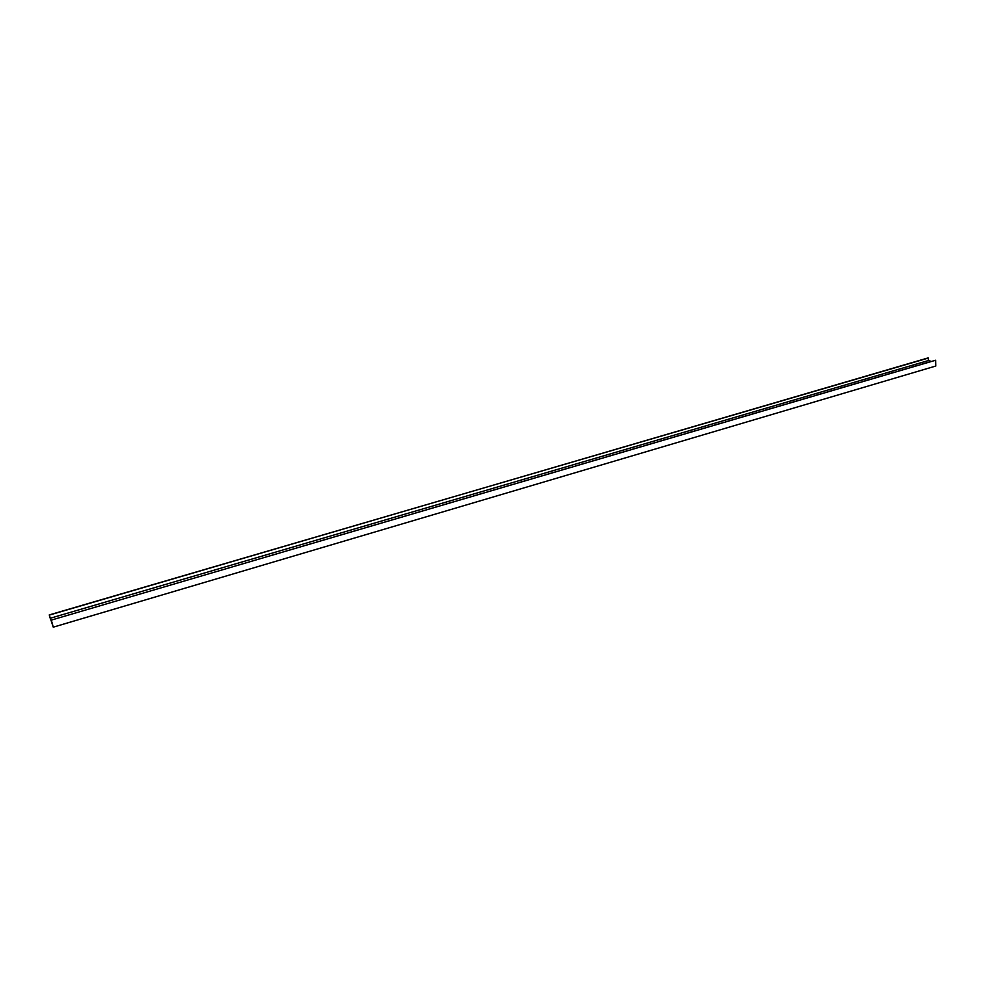 <?xml version="1.0" encoding="UTF-8"?>
<svg xmlns="http://www.w3.org/2000/svg" width="985" height="985" viewBox="0 0 985 985"><rect width="100%" height="100%" fill="white"/><g stroke="black" fill="none" stroke-linecap="round" stroke-linejoin="round"><path stroke-width="1.48" d="M935.59 360.251L51.294 620.107L935.59 360.251L935.75 366.051L53.264 627.162L51.355 620.267M931.244 361.396L928.51 360.522L928.289 358.072L49.25 614.923L51.528 621.843M49.25 614.923L928.289 358.072M51.491 621.757L53.264 627.162M928.178 357.9L49.312 615.083M928.51 360.522L50.223 618.272L49.385 615.317M51.294 620.107L52.057 622.976L50.223 618.272M921.652 364.216L929.311 361.963M910.054 367.627L917.774 365.349M898.382 371.062L906.163 368.772M886.611 374.522L894.454 372.207M874.766 377.994L882.659 375.679M862.823 381.515L870.777 379.176M850.794 385.049L858.809 382.685M838.678 388.607L846.755 386.231M826.477 392.202L834.603 389.801M814.176 395.81L822.364 393.409M801.778 399.454L810.039 397.029M789.293 403.124L797.616 400.686M776.722 406.83L785.094 404.367M764.04 410.548L772.486 408.073M751.259 414.303L759.767 411.804M738.393 418.096L746.962 415.571M725.416 421.912L734.059 419.364M712.352 425.754L721.057 423.193M699.178 429.62L707.944 427.047M685.905 433.523L694.745 430.925M672.521 437.463L681.435 434.841M659.027 441.428L668.015 438.781M645.446 445.417L654.496 442.757M631.742 449.456L640.866 446.771M617.927 453.506L627.125 450.81M604.014 457.606L613.286 454.873M589.978 461.731L599.323 458.985M575.831 465.88L585.262 463.11M561.573 470.079L571.078 467.284M547.204 474.302L556.771 471.495M532.713 478.562L542.366 475.73M518.098 482.859L527.825 480.003M503.372 487.193L513.185 484.312M488.511 491.564L498.41 488.646M473.539 495.96L483.512 493.029M458.444 500.405L468.503 497.45M443.213 504.874L453.359 501.894M427.859 509.393L438.079 506.388M412.37 513.948L422.688 510.907M396.758 518.541L407.162 515.475M381.01 523.17L391.501 520.08M365.127 527.837L375.704 524.722M349.109 532.54L359.784 529.413M332.955 537.293L343.716 534.129M316.653 542.082L327.512 538.894M300.216 546.921L311.161 543.695M283.631 551.797L294.675 548.546M266.91 556.71L278.053 553.435M250.03 561.672L261.271 558.372M233.014 566.683L244.354 563.346"/></g></svg>

